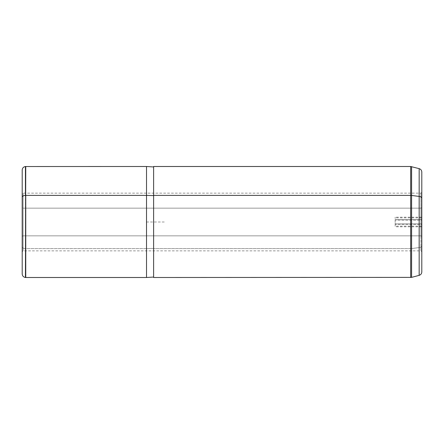 <?xml version="1.0" encoding="UTF-8"?>
<svg xmlns="http://www.w3.org/2000/svg" width="444" height="444" viewBox="0 0 444 444"><rect width="100%" height="100%" fill="white"/><g stroke="black" fill="none" stroke-linecap="round" stroke-linejoin="round"><path stroke-width="0.33" stroke-dasharray="2.22 1.67" d="M395.16 220.185L395.16 226.823L395.16 224.492L421.8 224.492L421.8 226.823L421.8 220.185L395.16 220.185L421.8 220.185L421.8 217.849L421.8 224.492L395.16 224.492L395.16 220.185M421.8 271.917L421.8 178.194L421.8 236.264L420.912 235.836L420.912 193.14L420.912 208.164L421.8 207.737L420.912 208.164L420.912 250.86L420.912 235.836L421.8 236.264L421.8 251.748L421.8 207.737M23.088 235.836L23.088 193.14L23.088 208.164L420.912 208.164L420.912 193.14L420.912 235.836L23.088 235.836L420.912 235.836L420.912 250.86L420.912 208.164L23.088 208.164L23.088 250.86L23.088 235.836L22.2 236.264L22.2 192.252L22.2 207.737L23.088 208.164L23.088 250.86L23.088 208.164L22.2 207.737L22.2 251.748L22.2 236.264L23.088 235.836M421.8 172.083L421.8 245.932A3.552 1.704 0 0 1 419.169 247.58A3.552 1.704 180 0 0 421.8 245.932L421.8 251.748L420.912 250.86L23.088 250.86L22.2 251.748L22.2 197.103M22.2 207.737L22.2 248.107L22.2 207.737M22.2 170.063L22.2 246.897A3.552 1.704 180 0 0 25.441 248.596L25.441 166.528L25.441 248.596A3.552 1.704 0 0 1 22.2 246.897L22.2 273.937M25.441 277.472L25.752 166.5L25.441 277.472M25.752 277.5L25.752 248.607L146.52 248.607L146.52 166.5L146.52 248.607L25.752 248.607L25.752 277.5M146.52 277.5L146.52 248.607L153.624 248.396L153.624 166.944L153.624 277.056L153.624 248.396L146.52 248.607L146.52 277.5M153.624 250.86L153.624 166.944M153.624 248.396L153.624 173.682L153.624 248.396M419.169 247.58L419.169 168.648L419.169 247.58L411.594 248.551L419.169 247.58M421.8 219.508L421.8 223.815L421.8 219.508L395.16 219.508L395.16 226.151L395.16 223.815L421.8 223.815L421.8 217.177L421.8 223.815L395.16 223.815L395.16 217.177L395.16 219.508L421.8 219.508M421.8 224.492L421.8 220.185L421.8 224.492M410.678 248.607L410.678 166.5L410.678 248.607L153.624 248.607L410.678 248.607A3.552 1.704 180 0 0 411.594 248.551L411.594 166.622L411.594 248.551A3.552 1.704 0 0 1 410.678 248.607L410.678 277.5L410.678 248.607M153.624 166.5L153.624 277.5M164.28 222L146.52 222L146.52 239.76M421.8 192.252L420.912 193.14L23.088 193.14L22.2 192.252M421.8 226.823L395.16 226.823M421.8 217.849L395.16 217.849M421.8 226.151L395.16 226.151M421.8 217.177L395.16 217.177"/><path stroke-width="0.67" d="M421.8 207.737L421.8 271.917C421.695 273.654 420.818 274.797 419.169 275.352L419.169 196.42A3.552 1.704 0 0 1 421.8 198.068A3.552 1.704 180 0 0 419.169 196.42L419.169 168.648L419.169 196.42L411.594 195.449L411.594 166.622L411.594 195.449L419.169 196.42L419.169 275.352L411.594 277.378L411.594 195.449A3.552 1.704 180 0 0 410.678 195.393L153.624 195.393L153.624 250.86M153.624 277.056L146.52 277.5L146.52 195.393L153.624 195.604L146.52 195.393L146.52 277.5L25.752 277.5L25.752 195.393L146.52 195.393L146.52 166.5L146.52 195.393L25.752 195.393L25.752 277.5L25.441 277.472L25.752 166.5L25.441 277.472C23.449 277.128 22.372 275.952 22.2 273.937L22.2 197.103A3.552 1.704 0 0 1 25.441 195.404L25.441 166.528L25.441 195.404A3.552 1.704 180 0 0 22.2 197.103L22.2 251.748M22.2 197.103L22.2 170.063C22.372 168.048 23.449 166.872 25.441 166.528L146.52 166.5L153.624 166.944L153.624 195.393L153.624 166.5L410.678 166.5L410.678 277.5L410.678 166.5L419.169 168.648C420.818 169.203 421.695 170.346 421.8 172.083L421.8 251.748M153.624 277.5L153.624 195.393L410.678 195.393A3.552 1.704 0 0 1 411.594 195.449L411.594 277.378L153.624 277.5"/></g></svg>
